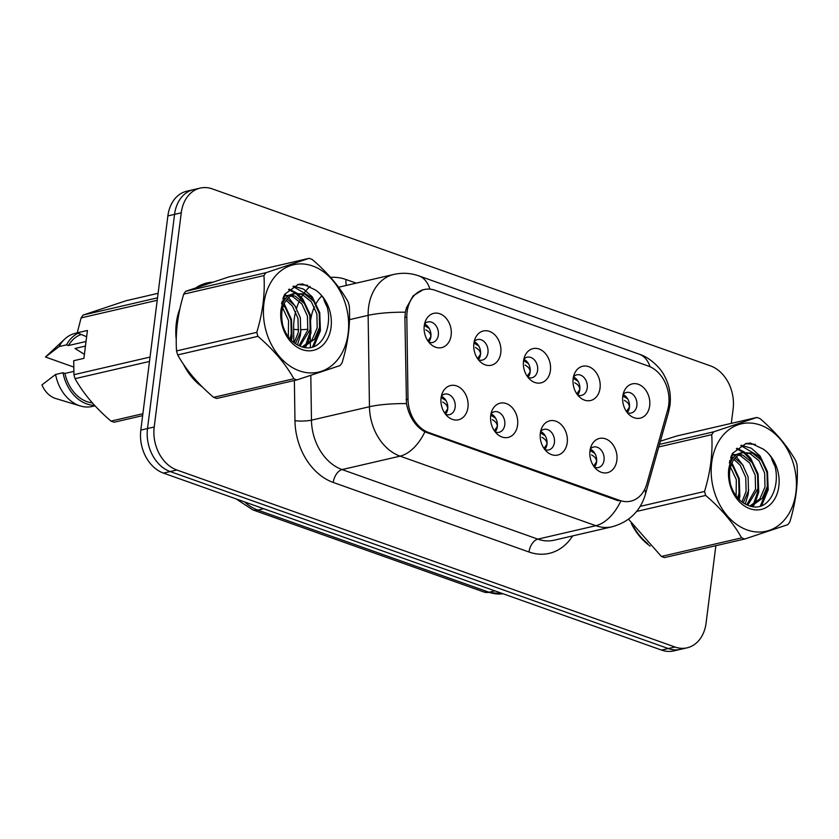 <?xml version="1.0" encoding="UTF-8"?>
<svg xmlns="http://www.w3.org/2000/svg" width="839" height="839" viewBox="0 0 839 839"><rect width="100%" height="100%" fill="white"/><g stroke="black" fill="none" stroke-linecap="round" stroke-linejoin="round"><path stroke-width="1.26" d="M517.59 425.069A17.588 13.361 -103 0 1 497.873 434.644A17.588 13.361 -103 0 1 490.71 415.515A17.588 13.361 -103 0 1 492.199 410.166A17.588 13.361 -103 0 1 508.528 404.629A17.588 13.361 -103 0 1 517.59 425.069M495.262 431.991A10.55 8.012 77 0 0 499.09 432.295A10.55 8.012 77 0 0 504.774 424.88A10.55 8.012 77 0 0 494.328 411.739A10.55 8.012 77 0 0 491.025 413.7M567.216 442.709A17.588 13.361 -103 0 1 547.5 452.273A17.588 13.361 -103 0 1 540.337 433.155A17.588 13.361 -103 0 1 541.837 427.806A17.588 13.361 -103 0 1 558.155 422.258A17.588 13.361 -103 0 1 567.216 442.709M544.889 449.62A10.55 8.012 77 0 0 548.727 449.935A10.55 8.012 77 0 0 554.411 442.52A10.55 8.012 77 0 0 543.966 429.369A10.55 8.012 77 0 0 540.662 431.33M616.854 460.338A17.588 13.361 -103 0 1 597.137 469.913A17.588 13.361 -103 0 1 589.974 450.795A17.588 13.361 -103 0 1 591.474 445.436A17.588 13.361 -103 0 1 607.793 439.898A17.588 13.361 -103 0 1 616.854 460.338M594.526 467.26A10.55 8.012 77 0 0 598.354 467.575A10.55 8.012 77 0 0 604.038 460.15A10.55 8.012 77 0 0 593.593 447.009A10.55 8.012 77 0 0 590.289 448.97M467.952 407.429A17.588 13.361 -103 0 1 448.236 417.004A17.588 13.361 -103 0 1 441.073 397.885A17.588 13.361 -103 0 1 442.573 392.526A17.588 13.361 -103 0 1 458.891 386.989A17.588 13.361 -103 0 1 467.952 407.429M445.624 414.351A10.55 8.012 77 0 0 449.463 414.665A10.55 8.012 77 0 0 455.147 407.24A10.55 8.012 77 0 0 444.701 394.099A10.55 8.012 77 0 0 441.387 396.06M500.778 352.894A17.588 13.361 -103 0 1 481.062 362.469A17.588 13.361 -103 0 1 473.899 343.34A17.588 13.361 -103 0 1 475.388 337.991A17.588 13.361 -103 0 1 491.717 332.443A17.588 13.361 -103 0 1 500.778 352.894M478.45 359.805A10.55 8.012 77 0 0 482.278 360.12A10.55 8.012 77 0 0 487.962 352.705A10.55 8.012 77 0 0 477.517 339.554A10.55 8.012 77 0 0 474.213 341.525M550.405 370.523A17.588 13.361 -103 0 1 530.688 380.098A17.588 13.361 -103 0 1 523.526 360.98A17.588 13.361 -103 0 1 525.025 355.621A17.588 13.361 -103 0 1 541.344 350.083A17.588 13.361 -103 0 1 550.405 370.523M528.077 377.445A10.55 8.012 77 0 0 531.916 377.76A10.55 8.012 77 0 0 537.6 370.345A10.55 8.012 77 0 0 527.154 357.194A10.55 8.012 77 0 0 523.84 359.155M600.042 388.163A17.588 13.361 -103 0 1 580.326 397.738A17.588 13.361 -103 0 1 573.163 378.609A17.588 13.361 -103 0 1 574.663 373.261A17.588 13.361 -103 0 1 590.981 367.723A17.588 13.361 -103 0 1 600.042 388.163M577.714 395.085A10.55 8.012 77 0 0 581.542 395.389A10.55 8.012 77 0 0 587.227 387.975A10.55 8.012 77 0 0 576.781 374.834A10.55 8.012 77 0 0 573.477 376.795M649.669 405.803A17.588 13.361 -103 0 1 629.963 415.378A17.588 13.361 -103 0 1 622.79 396.249A17.588 13.361 -103 0 1 624.289 390.901A17.588 13.361 -103 0 1 640.608 385.353A17.588 13.361 -103 0 1 649.669 405.803M627.341 412.715A10.55 8.012 77 0 0 631.18 413.029A10.55 8.012 77 0 0 636.864 405.615A10.55 8.012 77 0 0 626.418 392.463A10.55 8.012 77 0 0 623.115 394.424M451.141 335.254A17.588 13.361 -103 0 1 431.424 344.829A17.588 13.361 -103 0 1 424.261 325.71A17.588 13.361 -103 0 1 425.761 320.351A17.588 13.361 -103 0 1 442.08 314.814A17.588 13.361 -103 0 1 451.141 335.254M428.813 342.176A10.55 8.012 77 0 0 432.651 342.48A10.55 8.012 77 0 0 438.325 335.065A10.55 8.012 77 0 0 427.89 321.924A10.55 8.012 77 0 0 424.576 323.885M490.983 413.868A10.55 8.012 -103 0 1 497.338 426.6A10.55 8.012 -103 0 1 495.146 431.844M540.62 431.508A10.55 8.012 -103 0 1 546.976 444.24A10.55 8.012 -103 0 1 544.784 449.484M590.257 449.148A10.55 8.012 -103 0 1 596.602 461.88A10.55 8.012 -103 0 1 594.411 467.124M441.356 396.239A10.55 8.012 -103 0 1 447.711 408.971A10.55 8.012 -103 0 1 445.519 414.214M474.171 341.693A10.55 8.012 -103 0 1 480.527 354.425A10.55 8.012 -103 0 1 478.335 359.669M523.809 359.333A10.55 8.012 -103 0 1 530.164 372.065A10.55 8.012 -103 0 1 527.972 377.309M573.436 376.963A10.55 8.012 -103 0 1 579.791 389.695A10.55 8.012 -103 0 1 577.599 394.949M623.073 394.603A10.55 8.012 -103 0 1 629.428 407.334A10.55 8.012 -103 0 1 627.236 412.578M424.544 324.053A10.55 8.012 -103 0 1 430.889 336.785A10.55 8.012 -103 0 1 428.708 342.039M406.821 317.163A31.662 24.037 -103 0 1 407.114 311.804A31.662 24.037 -103 0 1 424.156 289.549A31.662 24.037 -103 0 1 435.105 290.284L648.327 366.045A31.662 24.037 -103 0 1 667.687 409.862L646.764 484.009A31.662 24.037 -103 0 1 630.739 501.166A31.662 24.037 -103 0 1 619.801 500.432L428.687 432.525A31.662 24.037 -103 0 1 408.006 399.175L406.821 317.163L404.912 317.603M179.976 308.448A56.874 43.188 77 0 0 176.337 322.952A56.874 43.188 77 0 0 176.263 339.701M183.468 364.252A56.874 43.188 77 0 0 202.346 386.947M631.232 523.358A56.874 43.188 77 0 0 650.12 546.063M619.801 500.432L618.228 500.747L424.88 431.865C415.274 426.285 409.138 416.868 406.475 403.59L404.901 317.551L405.373 312.213L406.506 307.714L413.166 295.8L423.129 289.738M731.304 423.37L733.129 408.918A35.186 26.712 77 0 0 710.486 365.898L212.361 188.901A35.186 26.712 77 0 0 200.196 188.093L186.814 191.187A35.186 26.712 77 0 0 167.873 215.917L140.816 430.082A35.186 26.712 77 0 0 163.469 473.102L661.593 650.099L668.284 648.547A35.186 26.712 77 0 0 680.45 649.365A35.186 26.712 77 0 1 668.284 648.547L170.16 471.549L668.284 648.547L674.976 647.005A35.186 26.712 77 0 0 687.141 647.813A35.186 26.712 77 0 0 706.081 623.083L715.856 545.696M140.816 430.082L147.517 428.54A35.186 26.712 77 0 0 170.16 471.549A35.186 26.712 77 0 1 147.517 428.54L174.564 214.365L147.517 428.54L154.208 426.988A35.186 26.712 77 0 0 176.851 469.997L674.976 647.005M193.505 189.635A35.186 26.712 77 0 0 174.564 214.365A35.186 26.712 77 0 1 193.505 189.635M212.257 282.208A56.874 43.188 77 0 0 206.95 282.984A56.874 43.188 77 0 0 196.253 287.557M200.196 188.093A35.186 26.712 77 0 0 181.255 212.812L154.208 426.988M207.16 283.54A56.874 43.188 77 0 0 204.013 283.813M661.593 650.099A35.186 26.712 77 0 0 673.759 650.907L687.141 647.813M427.921 340.959L430.795 336.775C431.047 334.142 429.39 331.825 425.834 329.842M424.303 325.396L429.138 328.322M444.733 413.134L447.607 408.929C447.848 406.307 446.201 403.999 442.656 402.017M445.949 400.507L441.115 397.571M477.548 358.599L480.422 354.404C480.674 351.772 479.027 349.464 475.472 347.482M473.941 343.036L478.765 345.962M527.186 376.229L530.059 372.044C530.311 369.412 528.654 367.104 525.109 365.112M523.567 360.665L528.402 363.602M576.823 393.869L579.686 389.674C579.938 387.052 578.291 384.734 574.736 382.752M573.205 378.305L578.04 381.231M626.45 411.509L629.323 407.314C629.575 404.681 627.918 402.374 624.373 400.381M622.832 395.945L627.666 398.871M494.36 430.774L497.244 426.569C497.485 423.947 495.828 421.639 492.283 419.657M495.587 418.137L490.752 415.211M543.997 448.414L546.871 444.209C547.112 441.576 545.465 439.279 541.921 437.287M545.214 435.777L540.379 432.84M593.634 466.044L596.508 461.838C596.749 459.216 595.092 456.909 591.547 454.927M594.851 453.417L590.016 450.48M299.408 370.848A55.122 41.845 77 0 0 348.143 333.387A55.122 41.845 77 0 0 312.653 265.994A55.122 41.845 77 0 0 263.928 303.466A55.122 41.845 77 0 0 299.408 370.848M295.412 379.354A63.324 48.085 77 0 0 297.006 379.889L216.766 398.473A63.324 48.085 77 0 1 215.183 397.938A63.324 48.085 77 0 1 213.599 397.34L293.839 378.756A63.324 48.085 77 0 0 295.412 379.354M309.046 258.349L228.806 276.933L185.723 291.29L265.963 272.706L309.046 258.349A63.324 48.085 77 0 1 310.64 258.884A63.324 48.085 77 0 1 312.213 259.482C327.734 272.727 339.711 286.875 348.122 301.904A63.324 48.085 77 0 1 349.276 305.889C350.482 324.032 348.091 342.962 342.102 362.679A63.324 48.085 77 0 1 340.089 365.531L297.006 379.889M285.721 298.327L283.194 297.551M284.799 299.523L282.806 298.663M300.005 346.129L310.136 329.496L309.79 315.59L304.263 303.403L295.234 296.167L291.437 295.16M289.644 295.045L283.603 296.503M298.988 345.699L307.777 330.042L307.431 316.135L301.904 303.949L292.874 296.712L290.315 295.926M288.647 295.664L285.491 295.716M286.655 295.391L283.781 296.073M302.05 346.801L304.977 346.119L314.436 339.26L319.575 327.304L319.229 313.398L313.702 301.222L304.683 293.986L294.793 293.577C283.645 298.904 279.628 309.476 282.753 325.28L282.974 325.983C286.151 335.904 291.773 342.595 299.838 346.056C327.86 358.41 339.942 305.365 315.128 289.822L302.606 283.928L298.16 284.452L284.568 294.363L280.918 310.21A32.763 24.876 77 0 0 302.092 349.59A32.763 24.876 77 0 0 330.503 330.556A32.763 24.876 77 0 0 315.128 289.822M302.281 346.769L312.077 339.805L317.215 327.85L316.869 313.943L311.342 301.767L302.323 294.531L295.192 293.503M289.916 338.851L291.248 333.87L290.902 319.963L285.375 307.777L283.383 305.448M282.324 304.41L281.537 303.718M288.343 336.89L288.543 320.508L282.617 307.808M295.464 343.749L300.698 331.678L300.352 317.771L294.814 305.595L287.116 298.957M294.174 342.826L298.338 332.223L297.992 318.317L292.454 306.141L286.12 300.268M280.918 310.21C282.628 299.995 287.253 294.458 294.793 293.577M185.723 291.29A63.324 48.085 77 0 0 183.71 294.143C177.711 313.954 175.32 332.884 176.536 350.933A63.324 48.085 77 0 0 177.69 354.918C186.006 369.831 197.983 383.968 213.599 397.34M176.536 350.933L256.776 332.349A63.324 48.085 77 0 0 257.93 336.334L177.69 354.918M265.963 272.706A63.324 48.085 77 0 0 263.949 275.57L183.71 294.143M256.776 332.349C262.754 312.632 265.145 293.713 263.949 275.57M293.839 378.756C285.512 363.843 273.545 349.706 257.93 336.334M290.535 339.533L291.448 332.611M286.162 308.867L283.624 304.84M282.649 303.54L281.778 302.491M297.457 344.944L300.362 335.369L300.897 330.43M295.601 306.686L288.501 297.467M287.462 296.555L286.319 295.632M286.151 295.506L284.547 294.395M304.347 347.304L305.134 346.067M305.511 345.427L309.801 333.188L310.336 328.238M305.05 304.494L301.683 299.366L295.758 293.451M295.59 293.325L288.585 289.602M312.632 346.706L319.25 330.996L319.774 326.056M314.489 302.313L311.133 297.174L292.989 286.424M326.57 306.004L323.969 300.184M307.63 285.27L297.667 284.578M282.67 324.945L281.904 321.148M291.437 340.456L292.098 337.288L291.448 319.397L284.138 303.666M283.142 302.428L282.072 301.222M305.249 347.419L306.455 345.563M307.053 344.504L310.986 332.915L310.294 314.877L302.869 299.093L297.258 293.419M296.796 293.063L289.119 289.119M313.964 346.234L320.425 330.723L319.743 312.695L312.307 296.901L303.634 289.14L293.566 286.13M747.182 529.965A55.122 41.845 77 0 0 795.907 492.493A55.122 41.845 77 0 0 760.428 425.1A55.122 41.845 77 0 0 711.692 462.572A55.122 41.845 77 0 0 747.182 529.965M743.186 538.46A63.324 48.085 77 0 0 744.78 538.995L664.54 557.578A63.324 48.085 77 0 1 662.946 557.044A63.324 48.085 77 0 1 661.363 556.446L741.603 537.872A63.324 48.085 77 0 0 743.186 538.46M659.485 444.387L713.737 431.823L756.82 417.465A63.324 48.085 77 0 1 758.404 417.99A63.324 48.085 77 0 1 759.987 418.588C775.509 431.833 787.475 445.981 795.896 461.02A63.324 48.085 77 0 1 797.05 464.995C798.256 483.138 795.865 502.068 789.877 521.785A63.324 48.085 77 0 1 787.863 524.637L744.78 538.995M733.485 457.433L730.968 456.668M732.573 458.629L730.58 457.769M747.78 505.235L757.911 488.602L757.565 474.696L752.027 462.52L743.008 455.273L739.211 454.266M737.418 454.161L731.377 455.608M746.762 504.805L755.551 489.147L755.205 475.241L749.667 463.065L740.648 455.829L738.089 455.032M736.411 454.769L733.255 454.832M734.429 454.497L731.556 455.178M749.814 505.917L752.751 505.225L762.211 498.376L767.349 486.41L767.003 472.504L761.476 460.328L752.447 453.091L742.567 452.693C731.419 458.01 727.403 468.582 730.528 484.397L730.748 485.089C733.926 495.01 739.547 501.701 747.612 505.172C775.635 517.527 787.706 464.47 762.903 448.928L750.381 443.044L745.934 443.558L732.332 453.469L728.692 469.316A32.763 24.876 77 0 0 749.867 508.696A32.763 24.876 77 0 0 778.277 489.661A32.763 24.876 77 0 0 762.903 448.928M750.056 505.875L759.851 498.922L764.99 486.966L764.644 473.06L759.117 460.873L750.087 453.637L742.966 452.609M737.691 497.957L739.023 492.975L738.677 479.069L733.15 466.893L731.157 464.565M730.087 463.516L729.311 462.834M736.118 496.006L736.317 479.614L730.381 466.924M743.239 502.855L748.461 490.784L748.115 476.877L742.588 464.701L734.891 458.063M741.938 501.932L746.102 491.339L745.756 477.433L740.229 465.246L733.884 459.373M728.692 469.316C730.402 459.101 735.027 453.563 742.567 452.693M628.526 519.173L661.363 556.446M756.82 417.465L676.58 436.039L660.377 441.199M640.22 506.357L704.54 491.465A63.324 48.085 77 0 0 705.693 495.44L636.623 511.433M713.737 431.823A63.324 48.085 77 0 0 711.713 434.675L658.762 446.935M704.54 491.465C710.528 471.749 712.919 452.819 711.713 434.675M741.603 537.872C733.286 522.949 721.309 508.812 705.693 495.44M738.31 498.639L739.222 491.727M733.936 467.973L731.398 463.946M730.423 462.656L729.552 461.597M745.221 504.05L748.136 494.475L748.661 489.536M743.375 465.792L736.264 456.573M735.237 455.661L734.083 454.738M733.926 454.623L732.321 453.5M752.111 506.41L752.908 505.172M753.286 504.533L757.575 492.294L758.11 487.354M752.814 463.6L749.458 458.472L743.532 452.557M743.364 452.431L736.359 448.708M760.407 505.812L767.014 490.102L767.549 485.162M762.263 461.419L758.896 456.29L740.764 445.53M774.345 465.11L771.733 459.29M755.394 444.387L745.441 443.684M730.433 484.051L729.668 480.265M739.211 499.562L739.872 496.394L739.222 478.513L731.912 462.782M730.905 461.534L729.846 460.328M753.023 506.525L754.23 504.669M754.827 503.62L758.75 492.021L758.068 473.983L750.632 458.199L745.022 452.525M744.56 452.169L736.894 448.225M761.739 505.351L768.199 489.829L767.507 471.801L760.082 456.007L751.398 448.257L741.33 445.236M209.572 283.079A56.286 42.737 77 0 0 207.086 283.561L201.14 284.935A56.286 42.737 77 0 0 201.056 284.956M207.086 283.561A56.286 42.737 77 0 0 198.948 286.623M179.21 312.045A56.286 42.737 77 0 0 176.777 323.12A56.286 42.737 77 0 0 176.358 335.579M86.637 336.733L77.23 332.831L81.1 317.908A63.324 48.085 77 0 1 83.124 315.055L157.533 297.824M158.099 293.304L126.207 300.698L83.124 315.055M80.754 334.646A35.186 26.712 77 0 0 68.483 345.553L86.029 341.494M77.859 333.366A37.524 28.495 77 0 0 66.522 344.86L68.483 345.553M77.282 332.873L75.258 333.345A37.524 28.495 77 0 0 64.855 338.966A37.524 28.495 77 0 0 59.097 346.58L66.522 344.86M64.855 338.966L45.914 356.596A23.45 17.808 77 0 0 45.474 357.015L59.097 346.58M45.474 357.015L73.444 366.958M85.452 346.067L74.986 348.489L84.414 354.352M142.651 415.63L114.167 422.227A63.324 48.085 77 0 1 110.989 421.105L142.892 413.711M149.489 361.441L75.08 378.672C83.407 393.596 95.373 407.733 110.989 421.105M77.23 332.831L87.424 330.472L83.9 358.358L73.717 360.718L73.926 374.687L150.045 357.068M73.926 374.687A63.324 48.085 77 0 0 75.08 378.672M157.218 300.278L81.1 317.908M185.723 367.524A56.286 42.737 77 0 0 199.881 384.451M73.769 371.404L64.96 373.439A35.186 26.712 77 0 0 92.342 402.877M64.96 373.439L63.009 372.747A37.524 28.495 77 0 0 94.534 405.3M63.009 372.747L55.573 374.467A37.524 28.495 77 0 0 80.376 405.982A37.524 28.495 77 0 0 92.185 406.464L95.006 405.814M55.573 374.467L41.95 384.902A23.45 17.808 77 0 0 55.605 398.483L80.376 405.982M633.497 526.63A56.286 42.737 77 0 0 647.656 543.567M428.687 432.525L427.219 432.872M408.006 399.175L406.097 399.616M620.629 501.418A41.048 24.027 109.6 0 1 595.837 525.696L400.088 456.143A46.911 35.616 -103 0 1 369.454 406.737L368.132 315.349A46.911 35.616 -103 0 1 368.562 307.41A46.911 35.616 -103 0 1 393.816 274.437L338.589 287.232M310.566 320.834L310.566 320.834A46.911 35.616 77 0 1 314.426 306.843M405.373 312.213A41.048 7.32 -0.8 0 0 368.132 315.349L349.506 319.659M650.068 366.748A41.048 24.027 -70.4 0 0 639.234 354.194L418.85 275.884A41.048 24.027 109.6 0 1 429.904 289.14M406.475 403.59A41.048 7.32 -0.8 0 0 369.454 406.737L311.468 420.161A46.911 35.616 77 0 0 342.102 469.578L400.088 456.143A41.048 24.027 -70.4 0 0 424.88 431.865M644.625 489.515A41.048 15.658 15.8 0 1 645.264 494.758C640.167 511.35 629.093 522.026 612.061 526.777A46.911 35.616 -103 0 1 595.837 525.696L537.841 539.131A46.911 35.616 77 0 0 554.065 540.211L612.061 526.777M668.243 407.586A41.048 15.658 15.8 0 1 668.578 412.138L645.264 494.758M330.608 277.405A58.636 44.519 -103 0 1 346.014 279.513L356.229 283.142M572.649 535.911A58.636 44.519 -103 0 1 529 552.01L333.251 482.446A58.636 44.519 -103 0 1 294.961 420.685L294.374 380.497M293.828 342.553L293.629 329.297A58.636 44.519 -103 0 1 295.664 311.479M296.587 308.217A58.636 44.519 -103 0 1 299.366 301.075M300.289 299.229A58.636 44.519 -103 0 1 302.9 294.783M303.697 293.619A58.636 44.519 -103 0 1 310.094 286.403M181.255 212.812L167.873 215.917M176.851 469.997L163.469 473.102M321.442 296.261A46.911 35.616 77 0 0 315.705 304.242M310.147 329.454L310.325 341.819M310.346 343.308L310.399 347.252M310.818 375.505L311.468 420.161A11.725 2.087 179.2 0 1 294.961 420.685M333.251 482.446A11.725 6.869 -70.4 0 1 342.102 469.578L537.841 539.131A11.725 6.869 -70.4 0 0 529 552.01M293.629 329.297A11.725 2.087 179.2 0 0 298.684 329.664M300.991 329.675A11.725 2.087 179.2 0 0 307.913 329.182M346.014 279.513A11.725 6.869 -70.4 0 0 346.476 285.396M244.715 501.974A46.911 35.616 77 0 0 257.846 510.091L263.729 508.728M503.033 593.76L483.988 592.03L252.812 509.881A23.45 13.728 -70.4 0 0 257.846 510.091L489.022 592.24L494.905 590.876M483.988 592.03A23.45 13.728 -70.4 0 0 489.022 592.24A46.911 35.616 77 0 0 502.981 593.739M424.156 289.549L421.86 290.084M668.578 412.138L669.994 405.185C671.221 394.687 669.312 384.807 664.257 375.557C661.541 369.6 651.064 357.823 639.234 354.194M418.85 275.884C410.67 273.021 402.321 272.539 393.816 274.437M252.812 509.881L236.116 498.911M294.311 293.619L296.104 293.21M302.166 346.832L303.477 346.538M742.075 452.724L743.868 452.315M749.94 505.948L751.241 505.644"/></g></svg>
